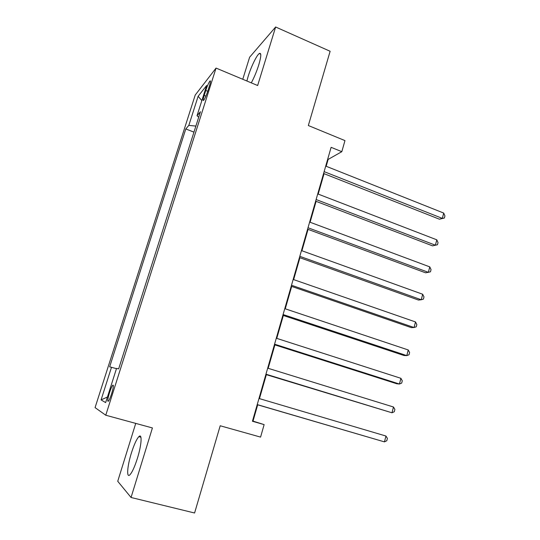 <?xml version="1.0" encoding="UTF-8"?>
<svg xmlns="http://www.w3.org/2000/svg" width="540" height="540" viewBox="0 0 540 540"><rect width="100%" height="100%" fill="white"/><g stroke="black" fill="none" stroke-linecap="round" stroke-linejoin="round"><path stroke-width="0.81" d="M137.423 458.257C141.676 444.744 142.324 432.877 138.841 436.664C136.539 439.216 134.055 444.67 131.389 453.033C127.251 466.061 126.293 478.656 129.965 474.741C132.253 472.19 134.737 466.695 137.423 458.257M251.296 82.85C254.138 77.605 256.628 71.624 258.761 64.908C261.293 56.18 261.454 52.394 259.24 53.555C256.608 55.364 251.019 66.987 248.117 76.511L246.875 80.993M111.625 393.707C113.508 387.295 113.866 384.48 112.684 385.263C111.78 386.498 110.72 388.976 109.505 392.708C107.622 399.101 107.264 401.922 108.446 401.166C109.343 399.938 110.403 397.447 111.625 393.707M135.736 423.394L117.733 481.275L131.051 497.482L194.589 513L220.199 425.77L260.577 437.103L264.134 424.609L253.01 421.112L257.688 404.818M195.203 95.081L95.067 407.612L105.766 415.226L216.054 68.081L195.203 95.081M216.054 68.081L257.648 85.516L275.63 27L249.622 57.227L242.764 79.272M275.63 27L330.129 51.273L308.333 125.523L344.966 140.603L341.813 151.679L331.108 147.326L252.437 421.261L264.134 424.609M205.774 90.477L204.194 95.425C203 99.36 202.817 101 203.661 100.359C204.883 98.732 206.28 95.587 207.846 90.922L209.446 85.887C210.627 81.992 210.803 80.366 209.979 81.007C208.737 82.654 207.333 85.813 205.774 90.477L207.731 91.273M195.878 126.083L188.831 125.381L185.794 128.945L109.654 366.829L116.465 368.658M188.831 125.381L198.119 96.302L206.678 85.448L197.026 115.736L198.7 117.234M111.51 367.254L101.075 399.904L105.651 402.597L116.546 368.401L118.652 368.881L200.455 111.713L197.026 115.736M131.051 497.482L152.415 427.943L105.766 415.226M326.174 166.28L328.144 159.408L341.813 151.679M259.463 398.628L266.341 374.672M268.171 368.314L274.894 344.898M276.764 338.378L283.338 315.482M285.255 308.812L291.681 286.43M293.639 279.605L299.916 257.728M301.921 250.756L308.057 229.372M310.102 222.257L316.103 201.353M318.188 194.103L324.054 173.671M327.692 159.226L328.144 159.408M252.518 420.971L253.01 421.112M185.794 128.945L193.954 132.138M201.852 100.595L198.119 96.302M101.075 399.904L107.433 397.008M323.595 173.488L439.439 219.213L442.334 218.39L324.128 171.639M443.711 213.064L444.933 215.906L444.38 218.032L442.334 218.39L443.711 213.064L325.721 166.097M444.38 218.032L439.439 219.213M315.644 201.177L432.52 245.849L435.389 245.201L316.116 199.53M436.786 239.814L438.028 242.602L437.474 244.755L435.389 245.201L436.786 239.814L317.729 193.921M437.474 244.755L432.52 245.849M307.598 229.203L425.527 272.795L428.362 272.329L308.009 227.759M429.773 266.875L431.042 269.609L430.481 271.782L428.362 272.329L429.773 266.875L309.643 222.082M299.45 257.56L418.453 300.051L421.254 299.768L299.808 256.331M422.685 294.253L423.981 296.926L423.414 299.12L421.254 299.768L422.685 294.253L301.455 250.587M291.209 286.268L411.291 327.625L414.065 327.524L291.499 285.255M415.51 321.948L416.833 324.554L416.259 326.781L414.065 327.524L415.51 321.948L293.166 279.443M282.859 315.326L404.055 355.523L406.789 355.61L283.088 314.537M408.254 349.967L409.604 352.512L409.023 354.767L406.789 355.61L408.254 349.967L284.776 308.651M274.415 344.743L396.725 383.744L399.431 384.028L274.57 344.183M400.91 378.317L402.287 380.801L401.699 383.076L399.431 384.028L400.91 378.317L276.284 338.222M265.862 374.524L391.979 412.783L265.95 374.2M393.478 407.005L394.889 409.421L394.295 411.723L391.979 412.783L393.478 407.005L267.685 368.165M257.195 404.676L384.446 441.882L257.222 404.595M385.958 436.037L387.396 438.379L386.795 440.714L384.446 441.882L385.958 436.037L258.977 398.486M205.916 96.12L204.194 95.425M140.92 437.218L138.841 436.664M260.739 54.203L259.24 53.555M113.386 385.465L112.684 385.263M210.499 81.223L209.979 81.007"/></g></svg>
